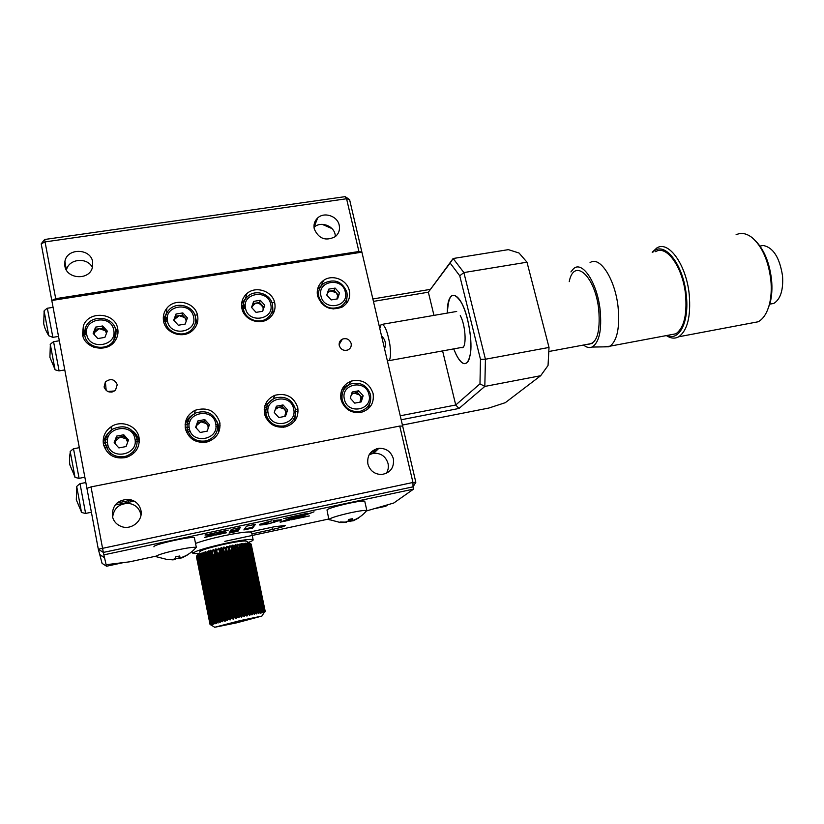 <?xml version="1.0" encoding="UTF-8"?>
<svg xmlns="http://www.w3.org/2000/svg" width="824" height="824" viewBox="0 0 824 824"><rect width="100%" height="100%" fill="white"/><g stroke="black" fill="none" stroke-linecap="round" stroke-linejoin="round"><path stroke-width="1.24" d="M346.853 386.26L345.256 386.559L348.748 384.787L351.426 381.038C343.217 384.437 339.735 390.586 341.002 399.486C344.308 409.229 351.055 413.524 361.221 412.35C370.419 409.343 374.374 403.039 373.076 393.439C369.358 383.098 362.138 378.958 351.426 381.038M345.256 386.559L342.176 389.01M107.666 391.482L114.515 390.957M104.071 386.981L105.379 381.965C110.57 378.134 114.526 379.04 117.245 384.654L115.525 390.133C110.334 393.429 106.523 392.378 104.071 386.981M339.272 345.544C338.798 342.64 339.849 340.497 342.413 339.107C346.636 337.871 349.541 339.313 351.148 343.454C351.621 346.451 350.509 348.624 347.821 349.984C343.659 351.086 340.806 349.603 339.272 345.544M112.62 517.276C113.856 508.181 119.192 503.557 128.606 503.392C135.136 504.381 139.194 507.975 140.78 514.176L140.945 515.33M112.363 516.184C112.085 505.503 117.461 499.88 128.472 499.323C135.146 500.343 139.297 504.02 140.914 510.344C143.376 520.614 131.315 530.563 121.231 526.454C116.421 524.538 113.465 521.118 112.363 516.184M369.193 454.663L373.766 453.231C381.028 453.056 385.776 456.455 388.022 463.449C388.794 467.053 388.197 470.38 386.229 473.429M367.875 463.974C366.927 455.425 370.573 450.213 378.834 448.328C386.229 448.153 391.081 451.634 393.378 458.762C394.315 467.774 390.36 473.028 381.502 474.521C374.498 474.264 369.955 470.741 367.875 463.974M317.662 217.979C324.234 211.572 337.479 216.043 339.21 225.21C340.106 229.834 338.798 233.645 335.265 236.663C325.727 241.432 318.733 238.857 314.263 228.928C313.419 224.602 314.552 220.956 317.662 217.979L314.006 227.311C320.464 221.048 333.421 225.426 335.121 234.418L335.409 236.55M66.435 270.148C68.505 258.643 87.488 256.82 92.412 267.563M64.869 266.059L64.921 261.363C67.135 247.684 90.774 248.24 92.69 261.919L92.257 268.058C88.704 280.603 66.641 279.068 64.869 266.059M117.729 328.735C115.453 312.687 88.858 310.236 83.399 325.707L82.513 334.513C84.563 349.149 107.769 353.269 115.36 340.456C117.698 336.82 118.481 332.917 117.729 328.735M117.925 333.442L114.289 326.17M83.399 325.707L84.11 330.64L82.966 336.285M197.595 315.633C195.463 302.284 175.152 297.34 166.87 308.238C163.811 312.08 162.719 316.406 163.585 321.216C165.562 333.638 183.649 339.272 192.703 330.362C196.967 326.263 198.594 321.35 197.595 315.633M197.07 323.822L195.298 316.529M166.87 308.238L166.438 313.316L163.337 319.444M274.742 302.964C272.641 291.14 255.8 285.403 246.912 293.571C242.524 297.567 240.845 302.501 241.895 308.361C243.863 319.547 259.189 325.604 268.367 318.878C273.764 314.85 275.896 309.546 274.742 302.964M273.012 313.954L272.723 307.311M246.912 293.571L245.428 298.752L241.617 303.665M349.335 290.728C347.234 279.851 332.474 273.877 323.626 280.376C318.424 284.259 316.406 289.451 317.57 295.94C322.287 307.568 330.486 311.276 342.166 307.064C348.192 303.242 350.581 297.794 349.335 290.728M321.782 285.238L317.59 289.09M139.04 437.544C137.186 425.751 121.252 419.591 111.075 426.801C104.967 431.22 102.413 437.039 103.433 444.26C106.914 455.075 114.526 459.483 126.268 457.454C135.816 453.828 140.07 447.185 139.04 437.544M139.225 442.725L138.978 440.974C138.154 436.988 136.115 433.702 132.86 431.096M111.075 426.801L111.405 430.386C106.245 434.021 103.639 438.873 103.587 444.97M219.781 422.331C215.589 410.785 207.421 406.747 195.278 410.228C187.594 414.214 184.308 420.405 185.41 428.799C188.758 439.12 195.958 443.508 207.009 441.983C216.64 438.656 220.894 432.106 219.781 422.331M218.607 432.538L218.628 425.905L216.805 421.116M195.278 410.228L194.443 413.978C189.829 416.13 186.729 419.56 185.143 424.278M297.752 407.633C293.88 396.818 286.288 392.698 274.969 395.252C266.842 398.898 263.371 405.109 264.556 413.885C267.862 423.886 274.804 428.233 285.382 426.925C294.827 423.783 298.957 417.356 297.752 407.633M274.969 395.252L273.084 399.146L264.926 405.645M294.601 421.177L295.651 411.784M346.255 303.716L346.894 298.061M83.533 332.299L86.52 331.815M102.979 329.116L103.67 329.003M163.389 319.228L167.272 318.6M175.368 317.271L176.037 317.158M241.607 306.425L245.274 305.828M252.608 304.633L253.267 304.519M259.663 303.469L260.322 303.366M317.261 294.044L318.507 293.838M334.122 291.284L334.75 291.181M83.894 331.197L86.613 330.754M163.719 318.146L167.344 317.549M241.545 305.426L245.325 304.808M317.199 293.056L318.548 292.839M41.2 243.822L45.052 241.906L55.702 298.659L51.799 300.482L41.2 243.822L44.62 239.496L345.163 196.637L346.574 198.749L45.052 241.906L44.62 239.496M345.163 196.637L349.582 199.593L361.901 252.165L358.914 251.505L55.702 298.659M358.914 251.505L346.574 198.749L349.582 199.593M314.14 224.293L315.252 224.128M322.153 224.334L331.907 228.547M64.694 264.792L65.384 264.226M402.658 426.08L361.901 252.165L51.799 300.482L86.932 488.354L91.021 486.902L399.743 426.049L402.658 426.08L415.832 482.287L412.948 482.473L399.743 426.049M91.021 486.902L103.34 552.42L413.02 486.85L412.948 482.473L98.314 549.227L86.932 488.354M366.907 510.818L393.8 503.001L413.545 489.116L413.02 486.85L415.832 482.287M104.421 557.539L99.735 554.552L98.314 549.227L103.34 552.42L106.111 564.708L129.667 561.814L155.777 556.2M376.372 448.843L377.814 449.307M261.033 524.311L261.939 524.115M277.049 520.902L278.934 520.5M279.614 520.356L280.212 520.222M280.716 520.119L281.602 519.934M103.649 443.054L107.45 442.344M136.475 436.875L137.495 436.689M185.235 427.697L189.129 426.966M264.36 412.803L267.975 412.124M293.22 407.375L294.055 407.221M340.796 398.425L341.919 398.208M104.349 439.635L107.686 439.007M135.064 433.867L135.589 433.774M185.122 424.484L189.304 423.701M264.216 409.652L268.099 408.931M340.611 395.335L341.97 395.077M105.338 437.204L108.418 436.627M185.987 422.115L189.983 421.373M264.483 407.437L268.727 406.644M340.837 393.161L342.454 392.852M103.639 443.209L107.46 442.488M136.527 437.019L137.557 436.823M185.245 427.841L189.139 427.11M264.38 412.948L267.985 412.268M293.262 407.509L294.117 407.344M340.817 398.558L341.929 398.353M368.122 408.9L370.326 401.679M375.322 508.49L385.787 506.245L387.867 504.762M115.175 504.988L134.24 501.136M369.935 453.519L374.415 452.613M112.672 391.833L111.034 392.121M106.214 564.697L106.574 566.232L102.083 563.379L99.745 554.562M106.574 566.232L123.775 562.534M261.064 524.455L263.155 524.013M274.835 521.53L278.965 520.644M279.645 520.5L280.242 520.377M280.747 520.263L281.283 520.15M99.776 554.717L104.463 557.694M250.166 531.954L274.196 526.783M251.897 533.87L272.435 529.461C279.563 527.865 283.878 526.557 285.403 525.537L274.938 526.629L250.084 531.944M413.02 486.85L103.34 552.42M413.545 489.116L103.793 554.871M224.808 541.358L328.735 519.017M255.45 524.28L246.51 526.186L243.873 529.925L252.618 528.06L255.45 524.28M244.532 528.987L252.453 527.298L254.565 524.476M252.453 527.298L252.618 528.06M234.243 531.171L229.031 533.087L238.023 531.171L234.243 531.171M273.146 520.778L274.722 520.984L274.536 521.53L269.376 523.631L281.726 519.748L273.094 520.562M274.361 521.654L280.613 519.645L280.778 520.408M280.129 519.851L280.294 520.614M279.552 520.078L279.717 520.84M278.893 520.304L279.058 521.077M274.608 521.592L274.763 522.354M273.63 522.056L273.753 522.612M274.608 520.274L274.629 520.943M274.649 520.438L274.783 521.056M221.697 531.459L222.665 531.253M218.02 532.242L222.264 532.242L228.227 530.069L218.02 532.242M222.099 531.459L222.264 532.242M208.822 534.199L216.156 534.158L222.655 532.778M226.559 532.747L215.291 532.819L205.011 535.013L216.31 534.931L226.559 532.747M216.156 534.158L216.31 534.931M213.797 535.466L209.574 535.559L204.445 537.464L213.797 535.466M230.257 531.15L238.352 529.43L239.516 527.669M231.338 529.41L229.68 532.077L238.507 530.203L240.32 527.504L231.338 529.41M238.352 529.43L238.507 530.203M298.607 517.647L314.026 511.828L291.336 519.8L309.546 515.917L298.607 517.647L298.484 517.091M296.094 517.997L298.566 517.472M283.652 518.595L295.033 516.504L280.16 522.189L288.678 520.366L307.548 513.208L283.652 518.595M294.899 515.896L295.033 516.504M284.846 520.397L302.583 514.269M288.513 519.614L288.678 520.366M263.309 524.734L269.293 523.652L266.183 523.178L271.559 520.881L259.766 524.311L259.508 524.939L262.526 524.837L264.01 523.837L264.164 524.61M259.921 524.229L261.012 524.198L261.177 524.97M260.456 524.229L260.621 525.001M259.993 524.239L260.157 525.001M259.653 524.383L259.776 524.981M266.492 522.921L265.956 522.684L266.121 523.446M265.956 522.684L266.389 522.107M261.012 524.198L263.155 523.961M264.01 523.837L266.142 523.477M265.905 523.528L266.059 524.291M264.926 523.693L265.081 524.455M321.195 303.057L321.885 302.944M318.548 294.971L317.415 295.157M274.557 302.181L271.899 302.624M245.325 306.981L241.741 307.568M197.4 314.83L194.907 315.242M167.303 319.764L163.451 320.402M115.803 328.209L115.236 328.302M86.541 333.009L83.245 333.545M318.713 296.197L317.673 296.362M245.511 308.217L241.988 308.794M167.478 321.03L163.688 321.648M116.483 329.404L115.597 329.548M86.695 334.297L82.606 334.966M333.133 309.031L333.133 308.423M93.699 347.182L93.586 346.09M109.448 344.772L109.54 345.853M171.135 331.948L171.33 330.991M186.543 332.937L186.502 333.916M246.86 316.983L247.293 316.313M261.033 320.793L260.981 321.587M186.399 333.947L185.699 333.246M172.082 331.495L171.227 332.01M259.117 321.71L258.417 321.01M249.281 318.033L248.302 318.188M321.545 303.448L322.225 303.335M83.265 333.442L86.53 332.906M115.195 328.209L115.751 328.117M163.43 320.299L167.303 319.671M241.731 307.465L245.315 306.878M317.394 295.064L318.548 294.879M103.762 445.66L107.872 444.878M127.452 441.18L128.081 441.067M135.085 439.748L138.494 439.099M185.761 430.179L189.572 429.459M207.957 425.987L208.616 425.864M215.826 424.504L218.123 424.072M219.297 423.845L220.008 423.711M264.906 415.234L266.204 414.987M285.712 411.31L286.35 411.186M296.825 409.209L297.989 408.992M341.363 400.804L342.351 400.618M360.85 397.127L361.468 397.003M104.494 447.7L108.624 446.917M135.146 441.901L139.349 441.098M186.492 432.178L190.323 431.457M215.919 426.605L220.132 425.812M265.647 417.202L266.873 416.965M295.651 411.516L298.133 411.052M342.104 402.73L343.021 402.555M110.395 454.899L110.766 453.303M133.066 451.861L133.591 453.396M354.392 412.422L354.196 411.475M343.278 403.121L342.31 403.173M283.374 427.275L283.26 426.111M267.213 417.727L266.183 418.293M209.873 441.015L209.687 439.604M189.541 434.65L188.675 435.814M117.039 503.021L131.799 500.044M371.531 451.686L376.372 450.718M125.094 499.375L130.841 499.746M346.832 292.262C347.924 298.463 345.843 303.242 340.57 306.621C330.269 310.391 323.018 307.136 318.847 296.867C317.817 291.119 319.609 286.525 324.234 283.106C334.74 278.44 342.269 281.447 346.842 292.129C347.944 298.36 345.853 303.191 340.57 306.621M327.55 292.716L330.815 290.862L336.182 292.767L337.531 295.322L337.047 298.957M328.014 291.325L333.988 290.347L335.121 288.091L339.539 292.953L337.593 298.865L331.207 299.926L326.767 295.054L328.735 289.131L335.121 288.091M333.988 290.347L338.376 295.177L339.539 292.953M338.376 295.177L337.14 298.947M272.414 304.499C273.413 310.257 271.559 314.912 266.852 318.455C258.788 324.46 245.202 319.146 243.461 309.257C242.534 304.056 244.038 299.689 247.962 296.166C255.78 288.977 270.55 293.962 272.414 304.386C273.424 310.184 271.57 314.871 266.852 318.455M264.762 305.23L262.66 311.276L256.048 312.368L251.547 307.404L253.668 301.368L260.271 300.286L264.762 305.23M251.608 307.476L253.668 301.368M252.978 303.582L259.539 302.511L260.271 300.286M259.539 302.511L263.999 307.424M251.691 307.558C255.296 301.615 259.107 301.625 263.134 307.579L263.062 310.123M262.846 310.741L262.578 311.287M195.432 317.147C196.308 322.143 194.907 326.438 191.209 330.043C183.268 337.994 167.22 333.061 165.48 322.071C164.707 317.796 165.696 313.954 168.446 310.545C175.759 300.997 193.537 305.323 195.422 317.075C196.308 322.091 194.907 326.417 191.209 330.043M174.307 320.824L174.626 319.269L179.158 315.654L184.813 317.601L186.275 321M174.122 320.629L175.759 316.21L182.547 315.098L186.739 319.722M187.398 317.94L185.143 324.1L178.303 325.233L173.72 320.186L176.006 314.026L182.835 312.914L187.398 317.94M175.759 316.21L176.006 314.026M182.547 315.098L182.835 312.914M115.751 330.249L113.764 340.425C107.171 351.848 86.561 348.305 84.748 335.347L85.593 327.427C90.486 313.882 113.743 316.097 115.741 330.197C116.411 333.833 115.751 337.243 113.764 340.425M94.266 334.637L94.626 332.402L99.364 328.694L105.173 330.671L106.502 333.205M93.905 334.245L95.841 329.27L102.876 328.117L102.681 325.974L107.316 331.094L104.895 337.387L97.809 338.561L93.163 333.421L95.605 327.128L102.681 325.974M95.841 329.27L95.605 327.128M102.876 328.117L106.79 332.453M295.311 408.889C296.372 417.408 292.778 423.062 284.517 425.864C275.164 427.079 269.015 423.258 266.07 414.41C265.029 406.623 268.119 401.144 275.34 397.951C285.269 395.705 291.933 399.331 295.322 408.817C296.372 417.346 292.778 423.031 284.517 425.864M275.298 409.435L278.873 407.221L284.455 409.095L285.835 411.763L284.764 416.419M287.617 409.981L285.526 416.274L278.842 417.541L274.268 412.494L276.39 406.201L283.054 404.955L287.617 409.981L285.135 416.347M275.855 407.777L282.189 406.593L283.054 404.955M282.189 406.593L286.721 411.598M217.526 423.567C218.504 432.106 214.807 437.863 206.422 440.84C196.627 442.282 190.231 438.419 187.254 429.273C186.275 421.806 189.221 416.336 196.081 412.845C206.731 409.847 213.869 413.401 217.526 423.515C218.504 432.064 214.807 437.843 206.422 440.84M196.071 427.821L196.39 425.668L200.953 421.826L206.69 423.732L208.081 426.451L208.122 428.47M207.442 430.406L206.896 431.199M195.752 427.471L197.523 422.475L204.383 421.188L208.925 426.193M209.44 424.721L207.185 431.148L200.273 432.466L195.618 427.326L197.904 420.899L204.805 419.601L209.44 424.721M197.523 422.475L197.904 420.899M204.383 421.188L204.805 419.601M136.98 438.759C137.886 447.123 134.23 452.942 126.01 456.208C115.556 458.175 108.758 454.333 105.616 444.672C104.71 438.203 107.038 433.022 112.589 429.139C124.383 424.144 132.51 427.347 136.969 438.728C132.52 427.316 124.393 424.123 112.589 429.139M115.216 443.858L115.504 440.892L120.283 436.967L126.175 438.883L127.648 442.241M114.639 443.219L116.72 437.626L123.827 436.298L123.765 434.773L128.482 439.985L126.051 446.557L118.883 447.916L114.165 442.684L116.617 436.112L123.765 434.773M116.72 437.626L116.617 436.112M123.827 436.298L128.101 441.015M370.47 394.717C371.614 403.132 368.153 408.683 360.098 411.361C351.106 412.433 345.143 408.663 342.207 400.042C341.095 392.162 344.185 386.744 351.467 383.757C360.881 381.914 367.226 385.529 370.501 394.614C371.634 403.06 368.163 408.642 360.098 411.361M351.426 394.469L354.166 393.089L359.604 394.954L360.974 397.57L359.995 402.133M351.724 393.553L357.369 392.492L358.656 390.792L363.147 395.736L361.211 401.906L354.753 403.132L350.252 398.167L352.219 391.997L358.656 390.792M357.369 392.492L361.829 397.405L363.147 395.736M361.829 397.405L360.366 402.061M250.908 543.943L265.132 611.377L251.062 544.015L249.064 543.078L249.899 543.789L247.046 543.067L247.581 543.85L245.634 543.171L246.016 543.984L245.305 544.046L243.976 543.346L244.203 544.19L241.72 543.634L242.153 544.468L239.98 543.891L239.887 544.808L237.693 544.262L237.446 545.22L235.242 544.685L234.84 545.684L232.656 545.169L230.977 546.415L229.958 545.694L229.278 546.765L226.682 546.364L226.384 547.373L225.21 547.62L223.87 546.981L223.458 548.022L222.284 548.269L221.563 547.496L220.533 548.681L219.369 548.949L218.762 548.156L217.649 549.371L216.506 549.639L216.022 548.825L214.837 550.072L213.725 550.339L213.365 549.495L212.118 550.772L211.068 551.04L210.831 550.174L208.554 551.73L208.431 550.834L207.123 552.152L206.216 552.41L205.835 551.596L204.908 552.811L204.074 553.059L204.198 552.101L202.168 553.676L202.107 552.801L201.138 554.037L200.5 554.253L200.85 553.244L199.109 554.789L199.562 553.749L197.163 555.695L197.698 554.676L196.452 556.262L210.069 624.376L211.356 624.973M249.59 543.201L246.675 541.358C245.531 540.41 238.229 541.327 224.767 544.108C208.06 547.919 199.686 550.576 199.645 552.08M207.617 551.647L208.379 551.534L222.47 621.09M212.149 550.926L213.787 550.628M216.599 550.092L219.05 549.598M221.357 549.114L222.408 548.887M231.091 618.587L217.711 552.935L218.762 553.8L219.853 553.553M226.61 619.967L213.375 554.861L214.436 554.645L227.651 619.638M226.446 619.895L212.757 553.893M207.72 555.108L208.297 554.655L208.41 555.736L209.203 555.582M201.138 556.705L214.549 622.862M200.098 556.447L200.922 555.603L200.582 556.766L213.993 623.397M240.443 620.534L214.693 627.27L236.694 622.831L261.908 616.064L240.443 620.534M224.396 552.585L225.488 552.327L238.909 617.804L239.362 616.62L240.546 616.331L241.247 617.269L242.287 615.94L243.451 615.662L244.038 616.62L245.161 615.291L246.294 615.023L246.757 616.012L247.942 614.663L249.033 614.416L249.373 615.425L250.609 614.086L251.65 613.849L251.856 614.889L253.123 613.54L254.091 613.324L254.183 614.395L255.461 613.046L256.346 612.85L256.315 613.952L257.582 612.613L258.386 612.438L258.561 613.499L260.188 612.088L260.209 613.19L261.744 611.81L261.599 612.932L263.021 611.593L262.547 612.778L264.72 611.377L264.144 612.592L264.988 611.377M238.929 617.804L237.6 617.021L236.406 617.31L236.086 618.474L234.644 617.722L233.47 618.01L233.254 619.154L231.729 618.422L230.586 618.711L230.483 619.823L228.887 619.112L227.774 619.401L227.321 620.606L226.147 619.803L225.076 620.081L225.23 621.131L223.531 620.462L222.532 620.73L222.799 621.749L220.152 621.337L220.162 622.429L218.823 621.677L217.979 621.914L218.144 622.975L216.774 622.233L216.032 622.45L216.661 623.377L214.971 622.728L214.333 622.923L215.074 623.83L213.426 623.171L212.901 623.346L213.746 624.221L212.159 623.562L212.685 624.551L210.882 623.995L211.799 624.86L210.501 624.129L211.366 625.045M214.693 627.27L210.099 624.345L196.452 556.262M210.079 624.458L211.232 625.169L210.069 624.376M264.432 612.613L265.235 611.439L264.442 612.685M265.235 611.439L251.166 544.128L265.215 611.418M249.507 543.768L263.649 611.511M245.305 544.046L259.488 612.242M241.257 544.592L255.461 613.046M210.377 550.298L224.777 621.245M205.835 551.596L220.162 622.429M203.858 552.214L218.144 622.975M198.522 554.964L212.324 623.614M225.488 552.327L225.797 551.184L239.238 616.754M222.171 553.059L222.676 552.945L236.055 618.33M218.195 552.832L231.575 618.464M218.762 553.8L231.966 618.505M208.41 555.736L221.687 621.317M200.922 555.603L214.467 622.882M196.411 556.519L210.038 624.427M196.802 555.932L210.501 624.129M196.637 556.056L210.316 624.221M197.451 555.541L211.181 623.881M197.163 555.695L210.882 623.995M198.656 554.799L212.51 623.696M198.399 555.098L212.159 623.562M197.987 555.263L211.747 623.706M199.109 554.789L212.901 623.346M199.717 554.5L213.54 623.212M199.624 554.593L213.426 623.171M200.768 554.161L214.601 622.851M201.025 554.068L214.858 622.769M201.138 554.037L214.971 622.728M202.168 553.676L216.032 622.45M202.9 553.44L216.774 622.233M204.074 553.059L217.979 621.914M204.373 552.956L218.288 621.832M204.908 552.811L218.823 621.677M207.123 552.152L221.079 621.09M206.216 552.41L220.152 621.337M208.554 551.73L222.532 620.73M208.616 551.709L222.593 620.709M209.543 551.462L223.531 620.462M210.995 550.999L225.034 620.163M212.118 550.772L226.147 619.803M211.068 551.04L225.076 620.081M214.837 550.072L228.887 619.112M213.725 550.339L227.774 619.401M215.528 548.949L229.989 619.947M216.506 549.639L230.586 618.711M216.125 549.351L230.37 619.236M219.369 548.949L233.47 618.01M218.834 548.475L233.182 618.793M220.533 548.681L234.644 617.722M221.048 547.62L235.571 618.597M223.458 548.022L237.6 617.021M222.284 548.269L236.406 617.31M226.384 547.373L240.546 616.331M225.21 547.62L239.362 616.62M229.278 546.765L243.451 615.662M228.114 547.002L242.287 615.94M232.111 546.199L246.294 615.023M230.977 546.415L245.161 615.291M233.748 545.879L247.942 614.663M232.656 545.169L247.241 615.899M234.84 545.684L249.033 614.416M237.446 545.22L251.65 613.849M236.406 545.385L250.609 614.086M239.887 544.808L254.091 613.324M238.919 544.963L253.123 613.54M239.98 543.891L254.575 614.313M241.895 544.499L256.099 612.912M242.153 544.468L256.346 612.85M244.203 544.19L258.386 612.438M243.389 544.283L257.582 612.613M258.437 612.932L258.561 613.499M246.016 543.984L260.188 612.088M247.581 543.85L261.744 611.81M246.973 543.881L261.146 611.933M248.879 543.778L263.021 611.593M248.374 543.789L262.537 611.686M248.137 543.696L262.351 611.871M249.899 543.789L264.02 611.449M250.63 543.871L264.72 611.377M250.352 543.819L264.463 611.408M264.422 612.613L265.132 611.377M246.551 546.569L260.425 612.809M243.883 547.26L242.925 546.642L256.82 613.581M242.596 547.867L255.728 612.994M242.895 547.775L256.758 613.705M240.69 547.321L254.482 614.333M239.619 548.465L238.836 547.867L252.566 614.189M238.404 549.083L252.288 614.786M237.168 549.052L250.187 614.539M235.922 549.752L249.816 615.332M236.241 549.67L249.868 615.198M234.521 549.598L235.231 549.948L248.57 614.529M232.996 550.514L233.686 550.339L247.2 615.909M230.195 551.215L231.019 551.009L244.501 616.517M227.321 551.905L228.279 551.678L241.731 617.155M228.279 551.678L241.988 616.301L228.506 550.669M223.582 548.619L225.333 548.228M226.507 547.95L228.227 547.538M229.381 547.26L231.06 546.837M232.183 546.549L232.904 546.364M233.8 546.127L234.871 545.828M235.097 545.766L236.416 545.406M237.58 545.066L238.466 544.798M246.366 545.653L247.458 546.209M243.059 547.723L242.75 546.93M238.836 547.867L238.682 549M231.019 551.009L231.111 549.917L231.719 550.02M195.535 543.428C202.107 540.997 211.49 538.463 223.665 535.806C240.052 532.448 249.353 531.295 251.578 532.345L251.629 532.603M198.636 553.615L192.888 553.471C193.939 551.411 204.723 548.053 225.23 543.397C241.617 539.998 250.918 538.772 253.123 539.741C253.473 540.256 251.887 541.162 248.374 542.439M221.8 548.001L221.162 548.135M218.844 548.599L218.164 548.722M346.574 522.426L339.447 522.54L340.096 522.025L345.359 522.117L347.996 521.334L348.573 519.522L352.651 518.636L352.445 520.655L358.646 518.008L353.249 520.778L347.924 521.427M329.631 519.862L329.044 519.213C331.948 517.472 339.292 515.288 351.076 512.631C359.779 510.818 365.001 510.118 366.721 510.54L365.846 511.591M328.879 519.635L326.994 509.901C329.188 507.172 364.527 499.22 364.785 501.394L364.816 501.548M349.335 519.388L349.531 521.015M175.162 559.568L175.059 559.022L175.162 559.568L172.803 559.856L167.293 559.383L172.927 559.444L175.45 558.682L175.368 556.942L179.787 555.984L179.859 557.786L180.847 557.827L187.316 555.057L182.042 557.858L175.44 558.734M156.653 556.839L155.829 556.468C157.281 554.995 164.275 552.842 176.841 550.03C187.439 547.826 193.887 546.961 196.174 547.414L195.144 548.578M155.88 556.612L167.251 559.527M153.964 546.868L153.933 546.734C153.213 544.376 193.908 535.497 194.412 537.887L194.454 538.082M178.829 556.231L179.107 557.91M402.421 425.06L488.941 408.014L505.308 402.668L540.678 375.713L484.821 386.425L458.999 408.457L401.185 419.776M480.464 359.316L485.429 359.233L484.821 386.425L479.98 383.84L480.464 359.316L459.751 275.793L450.141 263.052L453.138 258.509L463.871 272.569L485.429 359.233L549.021 347.44L548.042 365.496L540.678 375.713M450.141 263.052L428.346 292.201L453.138 258.509L508.377 249.641L519.058 253.04L526.989 262.197L463.871 272.569L459.751 275.793M549.021 347.44L526.989 262.197M458.999 408.457L455.734 404.996L479.98 383.84M400.248 415.801L455.734 404.996L442.601 350.911M373.437 301.399L428.346 292.201L433.97 315.386M467.661 319.908C471.699 338.355 471.977 352.023 468.475 360.912C464.231 366.855 459.308 362.848 453.715 348.892L456.403 355.175C463.387 367.349 468.135 366.412 470.648 352.353C472.234 338.406 467.877 314.675 461.533 302.83C453.128 290.079 448.411 293.488 447.381 313.058C446.845 287.01 460.637 290.202 467.661 319.908M372.87 298.968L430.056 289.42M460.276 315.592C466.137 326.098 466.837 350.272 461.306 347.512M759.996 246.067L763.199 245.49C773.221 247.427 779.669 257.582 782.543 275.937C783.428 289.986 780.524 299.133 773.849 303.407L769.791 304.149M755.546 240.855C764.167 249.744 769.503 262.681 771.552 279.697C772.366 288.307 771.882 296.094 770.09 303.077L767.237 310.792M736.038 234.819C741.116 232.327 746.493 233.285 752.168 237.673C762.19 246.541 768.421 260.683 770.852 280.098C771.707 289.142 771.202 297.32 769.328 304.633C766.959 313.285 763.251 319.001 758.193 321.772L750.88 323.152M652.196 252.257L656.81 247.972C668.573 240.145 686.392 264.772 689.255 294.693C690.955 316.478 687.453 330.496 678.739 336.769C674.99 338.839 671.014 338.53 666.801 335.852L666.389 335.574M652.938 252.134C663.845 240.021 683.333 263.834 686.268 294.941C689.482 321.576 679.306 341.61 667.131 335.44M590.056 262.629C599.738 255.502 615.095 278.903 618.072 306.94C619.926 327.365 617.279 340.436 610.11 346.152L603.529 346.873M655.646 251.68C666.503 244.45 682.921 267.254 685.578 294.868C687.164 315.015 683.941 327.983 675.896 333.792L669.84 334.925M570.908 271.93L573.36 268.892C582.001 260.013 597.143 282.272 600.119 309.762C601.963 330.228 599.254 342.66 591.993 347.058C589.335 348.13 586.523 347.45 583.546 345.029M569.219 281.643C573.957 257.201 595.165 275.679 598.739 309.567C600.469 332.525 596.782 344.092 587.687 344.257M379.792 328.519L381.121 324.532C384.344 323.76 387.239 330.3 389.803 344.154C390.967 352.899 390.71 358.399 389.021 360.644L387.342 360.737M272.435 529.461L271.971 527.288M53.519 341.723C50.697 343.783 49.667 344.844 50.398 344.906L54.981 369.327M59.328 340.765L53.57 341.713L59.101 370.893M47.287 308.258C44.486 310.288 43.445 311.338 44.187 311.41L48.76 335.759M53.076 307.342L47.339 308.248L52.87 337.356M79.32 447.669L73.521 448.761L79.083 478.332M73.46 448.771C70.617 450.924 69.566 452.036 70.308 452.077L74.922 476.828M85.84 482.534L80.021 483.678L85.614 513.424M79.969 483.688C77.106 485.882 76.055 486.994 76.807 487.046L81.432 511.931L76.333 499.869M320.969 296.001C323.883 311.421 349.438 307.105 345.297 292.005C342.423 276.74 316.952 280.809 320.969 296.001M245.542 308.392C248.323 324.1 274.763 319.64 270.715 304.252C267.965 288.709 241.628 292.911 245.542 308.392M167.509 321.206C170.146 337.222 197.513 332.608 193.558 316.931C190.952 301.079 163.698 305.436 167.509 321.206M86.726 334.472C89.208 350.808 117.544 346.029 113.702 330.043C111.25 313.882 83.028 318.394 86.726 334.472M268.202 413.638C271.086 429.85 297.794 424.7 293.632 408.848C290.79 392.801 264.185 397.693 268.202 413.638M189.335 428.511C192.074 445.053 219.73 439.707 215.672 423.546C212.973 407.18 185.421 412.247 189.335 428.511M107.645 443.92C110.231 460.791 138.885 455.25 134.93 438.77C132.386 422.073 103.855 427.326 107.645 443.92M344.391 399.279C347.409 415.183 373.221 410.197 368.967 394.644C365.98 378.896 340.271 383.634 344.391 399.279M351.714 518.883L352.075 520.459M350.622 521.551L350.107 519.244M179.508 556.056L179.848 557.735M179.529 558.61L179.045 556.179M105.379 381.965L106.203 390.566M342.413 339.107L339.127 344.576M128.472 499.323L128.606 503.392M378.834 448.328L373.766 453.231M64.921 261.363L66.332 269.963M321.164 285.64L323.626 280.376M341.775 389.927L343.979 389.515M49.955 357.441L54.971 369.307C54.291 369.595 55.651 370.12 59.05 370.903L64.787 369.924M49.914 357.142L50.346 345.174M43.703 323.554L44.125 311.668M43.744 323.894L44.146 325.459C44.578 326.52 44.341 328.117 48.75 335.739L52.808 337.356L58.514 336.429M70.246 452.355C68.989 459.174 69.741 464.005 69.649 463.067L69.813 464.643M69.834 464.818L74.902 476.808C74.222 477.117 75.592 477.621 79.032 478.342L84.841 477.209M91.402 512.25L85.562 513.434C82.112 512.724 80.731 512.219 81.421 511.91M76.745 487.324L76.313 499.725M126.01 456.208C134.23 452.922 137.886 447.102 136.969 438.728M218.226 553.141L231.554 618.474M202.148 553.625L216.032 622.511M204.022 552.966L217.969 622.069M216.053 549.186L230.38 619.463M218.803 548.382L233.202 618.906M234.984 545.22L249.363 614.859M237.539 544.86L251.887 614.199M242.174 544.304L256.439 613.035M244.203 544.097L258.437 612.551M236.313 549.062L249.94 614.992M261.908 616.064L264.092 612.592M192.435 551.204L192.837 553.213M251.578 532.345L253.123 539.741M328.838 519.501L339.735 522.365M351.683 518.893L352.054 520.572M366.876 510.643L364.785 501.394M352.445 520.655C358.152 518.605 362.91 515.237 366.721 510.54M196.359 547.527L194.412 537.887M180.847 557.827C186.924 555.736 192.033 552.265 196.174 547.414M384.551 348.82C386.363 343.876 385.364 339.601 381.543 335.996M548.794 351.508L592.26 343.412M770.09 303.077L769.328 304.633M678.739 336.769L758.193 321.772M610.11 346.152L675.896 333.792M591.993 347.058L608.864 346.791M389.021 360.644L462.995 347.203M382.521 324.285L456.692 311.451"/></g></svg>
